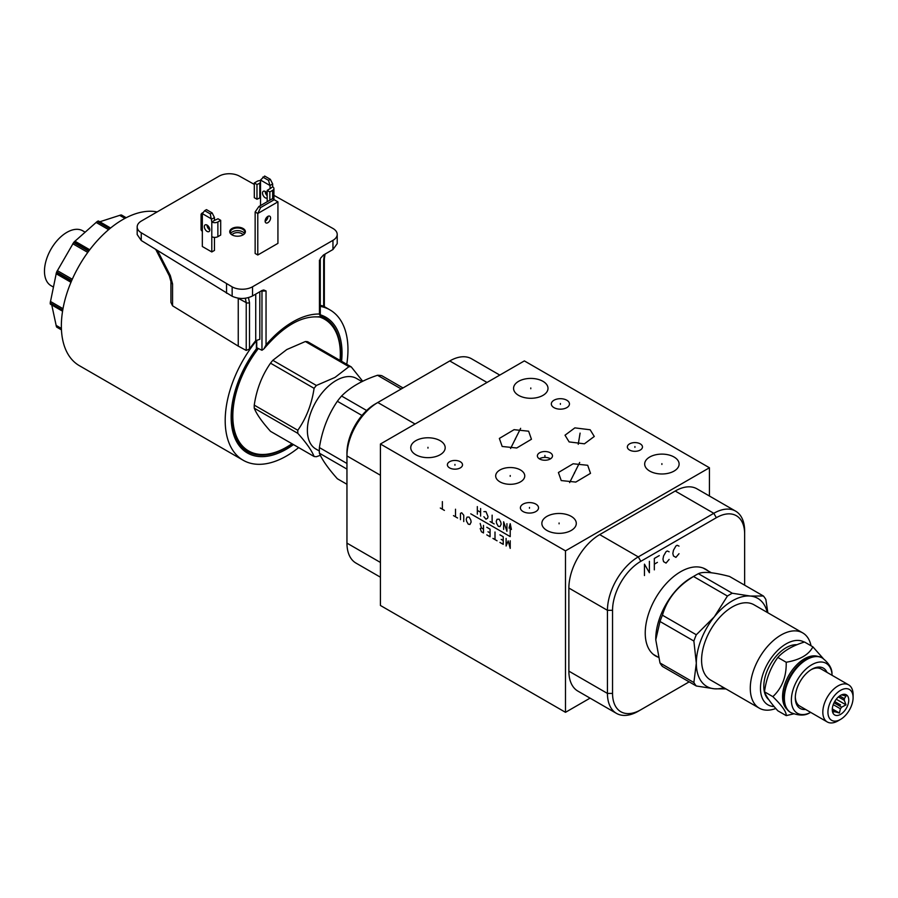 <?xml version="1.0" encoding="UTF-8"?>
<svg xmlns="http://www.w3.org/2000/svg" width="898" height="898" viewBox="0 0 898 898"><rect width="100%" height="100%" fill="white"/><g stroke="black" fill="none" stroke-linecap="round" stroke-linejoin="round"><path stroke-width="1.35" d="M590.065 698.139L565.493 712.316L565.493 550.856L709.431 467.757L524.365 360.906L380.426 444.016L565.493 550.856M380.426 444.016L380.426 605.476L565.493 712.316M674.072 457.026A17.219 9.934 180 0 1 679.113 464.053A17.219 9.934 180 0 1 668.482 473.235A17.219 9.934 180 0 1 649.725 471.08A17.219 9.934 180 0 1 644.674 464.053A17.219 9.934 180 0 1 655.304 454.871A17.219 9.934 180 0 1 674.072 457.026M566.806 400.227A9.07 5.242 180 0 1 569.467 403.932A9.07 5.242 180 0 1 563.865 408.77A9.07 5.242 180 0 1 553.976 407.636A9.07 5.242 180 0 1 551.327 403.932A9.07 5.242 180 0 1 556.928 399.094A9.07 5.242 180 0 1 566.806 400.227M590.154 429.772L594.274 436.473L584.418 443.814L569.13 441.917L565.01 435.216L574.866 427.875L590.154 429.772M550.283 452.794A7.566 4.367 180 0 1 552.495 455.881A7.566 4.367 180 0 1 547.825 459.911A7.566 4.367 180 0 1 539.586 458.968A7.566 4.367 180 0 1 537.374 455.881A7.566 4.367 180 0 1 542.044 451.851A7.566 4.367 180 0 1 550.283 452.794M640.263 443.87A7.566 4.367 180 0 1 642.474 446.957A7.566 4.367 180 0 1 637.805 450.987A7.566 4.367 180 0 1 629.565 450.044A7.566 4.367 180 0 1 627.354 446.957A7.566 4.367 180 0 1 632.024 442.927A7.566 4.367 180 0 1 640.263 443.87M587.696 465.287L590.502 473.347L575.798 482.08L561.228 480.565L558.41 472.516L573.126 463.772L587.696 465.287M528.63 431.197L531.448 439.245L516.743 447.99L502.173 446.474L499.355 438.426L514.071 429.682L528.63 431.197M460.292 461.729A7.566 4.367 180 0 1 462.515 464.816A7.566 4.367 180 0 1 457.845 468.846A7.566 4.367 180 0 1 449.606 467.903A7.566 4.367 180 0 1 447.384 464.816A7.566 4.367 180 0 1 452.053 460.775A7.566 4.367 180 0 1 460.292 461.729M535.881 504.126A9.07 5.242 180 0 1 538.542 507.83A9.07 5.242 180 0 1 532.941 512.679A9.07 5.242 180 0 1 523.051 511.534A9.07 5.242 180 0 1 520.391 507.83A9.07 5.242 180 0 1 525.992 502.992A9.07 5.242 180 0 1 535.881 504.126M571.251 516.384A17.219 9.934 180 0 1 576.292 523.411A17.219 9.934 180 0 1 565.673 532.593A17.219 9.934 180 0 1 546.904 530.437A17.219 9.934 180 0 1 541.864 523.411A17.219 9.934 180 0 1 552.495 514.228A17.219 9.934 180 0 1 571.251 516.384M440.143 440.682A17.219 9.934 180 0 1 445.184 447.72A17.219 9.934 180 0 1 434.553 456.902A17.219 9.934 180 0 1 415.796 454.747A17.219 9.934 180 0 1 410.756 447.72A17.219 9.934 180 0 1 421.387 438.527A17.219 9.934 180 0 1 440.143 440.682M542.953 381.324A17.219 9.934 180 0 1 548.005 388.351A17.219 9.934 180 0 1 537.374 397.533A17.219 9.934 180 0 1 518.606 395.378A17.219 9.934 180 0 1 513.566 388.351A17.219 9.934 180 0 1 524.196 379.169A17.219 9.934 180 0 1 542.953 381.324M520.503 469.991A14.536 8.396 180 0 1 524.758 475.918A14.536 8.396 180 0 1 515.789 483.674A14.536 8.396 180 0 1 499.939 481.856A14.536 8.396 180 0 1 495.685 475.918A14.536 8.396 180 0 1 504.654 468.172A14.536 8.396 180 0 1 520.503 469.991M709.431 496.022L709.431 467.757M689.159 681.863L638.287 711.227A43.62 25.189 -60 0 1 616.477 713.382L577.897 691.112A43.62 25.189 -60 0 1 568.872 671.143L568.872 588.044A43.62 25.189 -60 0 1 599.707 534.613L675.217 491.026A43.62 25.189 -60 0 1 697.028 488.86L735.608 511.13A43.62 25.189 -60 0 1 744.644 531.1L744.644 585.182M616.477 713.382A43.62 25.189 -60 0 1 607.441 693.424L607.441 610.314A43.62 25.189 -60 0 1 638.287 556.895L713.798 513.297A43.62 25.189 -60 0 1 735.608 511.13M638.287 711.227L640.835 709.757A40.017 23.101 -60 0 1 612.548 693.424L612.548 610.314A40.017 23.101 -60 0 1 640.835 561.306L716.346 517.708A40.017 23.101 -60 0 1 744.644 534.052M658.133 657.156A50.075 28.916 -60 0 1 655.607 655.967A50.075 28.916 -60 0 1 645.235 633.034A50.075 28.916 -60 0 1 667.102 582.645A50.075 28.916 -60 0 1 705.682 569.231A50.075 28.916 -60 0 1 707.983 570.825M499.804 375.095L471.573 358.796A43.62 25.189 120 0 0 449.763 360.951L375.241 403.977A40.017 23.101 120 0 0 346.954 452.985L346.954 543.122A43.62 25.189 120 0 0 355.99 563.091L380.426 577.201M375.241 403.977L377.8 402.506A43.62 25.189 120 0 0 346.954 455.926L380.426 475.255M539.35 458.822A7.566 4.367 0 0 1 550.283 458.687A7.566 4.367 180 0 1 550.519 458.822M366.642 410.498L341.577 396.018C350.31 387.229 362.287 380.314 377.508 375.274A56.877 32.844 -60 0 1 381.729 375.656L403.011 387.947M401.226 388.98L377.508 375.274M361.961 415.471L337.356 401.271A56.877 32.844 -60 0 1 341.577 396.018M346.954 463.48L319.396 447.574C322.135 430.265 328.118 414.831 337.356 401.271M346.954 469.104L319.396 453.198A56.877 32.844 -60 0 1 319.318 450.426A56.877 32.844 -60 0 1 319.396 447.574M346.954 484.291L337.356 478.757C328.118 468.363 322.135 459.843 319.396 453.198M361.995 381.616L356.528 378.462A40.713 23.505 -60 0 0 336.178 380.471A40.713 23.505 120 0 0 309.574 416.346A40.713 23.505 120 0 0 315.815 448.978L319.318 450.998M348.94 366.676L305.365 341.521L286.765 349.569L272.824 360.311L316.388 385.466L334.988 377.418L348.94 366.676A49.323 28.478 -60 0 1 351.241 366.878L362.713 381.268M351.241 366.878L307.666 341.723A49.323 28.478 -60 0 0 305.365 341.521M316.388 385.466A49.323 28.478 120 0 0 314.087 388.329L270.523 363.174C262.003 375.375 256.581 389.35 254.246 405.121A49.323 28.478 120 0 0 254.246 408.186C256.581 414.124 262.003 421.836 270.523 431.343L314.087 456.498C311.752 450.56 306.33 442.837 297.81 433.341L254.246 408.186M297.81 433.341A49.323 28.478 120 0 1 297.81 430.277C306.33 418.075 311.752 404.089 314.087 388.329M314.087 456.498A49.323 28.478 120 0 0 316.388 456.7L320.361 455.32M319.666 317.05A76.027 43.89 -60 0 1 340.061 360.435M291.973 443.724A76.027 43.89 -60 0 1 286.574 447.159A76.027 43.89 -60 0 1 234.95 432.174A76.027 43.89 -60 0 1 257.827 349.232L257.827 348.357M292.209 443.859A77.037 44.473 -60 0 1 286.17 447.743A77.037 44.473 -60 0 1 247.646 451.559A77.037 44.473 -60 0 1 231.695 416.29A77.037 44.473 -60 0 1 257.356 348.098M320.294 316.118A77.037 44.473 -60 0 1 324.683 318.128A77.037 44.473 -60 0 1 340.634 353.397A77.037 44.473 -60 0 1 340.297 360.569M257.412 348.02L257.827 349.232M234.412 436.866A77.037 44.473 120 0 0 246.389 450.83L247.646 451.559M324.683 318.128L323.426 317.398A77.037 44.473 120 0 0 320.294 315.871M256.39 347.908L256.39 348.817A78.407 45.27 120 0 0 234.793 437.82A78.407 45.27 120 0 0 286.529 449.123A78.407 45.27 120 0 0 293.489 444.6M341.588 361.31A78.407 45.27 120 0 0 320.294 314.805M320.294 306.386A86.803 50.12 -60 0 1 329.981 309.9A86.803 50.12 -60 0 1 346.763 364.296M298.664 447.586A86.803 50.12 -60 0 1 286.518 455.993A86.803 50.12 -60 0 1 243.178 460.259A86.803 50.12 -60 0 1 255.986 341.296A1.167 0.673 -60 0 1 256.401 340.926L256.39 348.817M157.139 211.928A86.803 50.12 120 0 0 122.79 219.572A86.803 50.12 120 0 0 66.037 296.071A86.803 50.12 120 0 0 79.327 365.654L243.178 460.259M256.738 347.762L261.969 350.265L263.922 348.873L266.044 344.866L266.044 290.952L263.731 289.998L262.036 290.469L252.54 295.958C245.794 299.18 239.003 299.281 232.155 296.261L141.255 240.507L137.181 234.535L137.181 226.925A14.536 8.396 180 0 1 141.435 220.987L219.011 176.199A14.536 8.396 180 0 1 239.396 176.098L254.302 184.404M273.924 195.349L333.136 228.575A14.536 8.396 180 0 1 337.21 234.412A14.536 8.396 180 0 1 332.956 240.338L252.54 286.776A14.536 8.396 180 0 1 232.155 286.877L141.255 232.762A14.536 8.396 180 0 1 137.181 226.925M337.21 234.412L337.21 243.65L332.956 249.521L323.46 255.01L320.451 258.343M325.042 254.089L324.346 258.849A2.324 1.347 180 0 1 323.662 259.791L324.447 254.437M232.021 228.496A7.824 4.512 180 0 1 243.089 228.496A7.824 4.512 180 0 1 243.089 234.883L243.089 234.883A7.824 4.512 180 0 1 232.021 234.883A7.824 4.512 180 0 1 232.021 228.496M214.465 237.386L214.465 250.419L211.793 251.956L211.793 236.668A4.299 2.481 0 0 0 217.877 236.668L220.695 235.04L220.695 220.324L217.877 221.952A4.299 2.481 180 0 1 211.793 221.952L210.323 213.948L212.13 212.905L214.465 217.552L211.793 219.101L202.331 213.634L202.331 216.485A4.299 2.481 180 0 1 201.073 214.734A4.299 2.481 180 0 1 202.331 212.972L203.307 212.411M201.073 214.734L201.073 229.45A4.299 2.481 0 0 0 202.331 231.213L202.331 246.501L211.793 251.956M267.278 216.8L267.896 217.159M277.931 243.369L257.782 254.998L255.144 253.483L255.144 211.973L258.871 206.529L260.633 207.55L257.782 213.499L277.931 201.859L277.931 243.369M226.532 283.734L226.532 293.242M155.781 249.487L169.329 275.899L170.317 275.574L172.562 283.959L172.562 305.803L238.251 346.123L238.251 298.192M245.322 298.259L246.232 302.626L237.936 298.147M238.251 346.123L246.232 350.445L246.232 302.626A2.324 1.347 180 0 0 249.498 302.615L248.465 297.62M259.803 291.76L259.803 339.332L255.728 340.656A87.824 50.703 120 0 0 249.498 348.974L246.232 350.445M320.294 305.399A87.824 50.703 120 0 1 323.662 306.151L323.684 305.735M172.562 305.803L170.934 302.424L170.934 281.624A5.815 3.356 180 0 0 172.562 283.959M318.24 316.68L319.486 317.061L320.294 316.276L319.452 314.042A81.729 47.19 120 0 0 292.804 321.877A81.729 47.19 120 0 0 266.044 344.866M242.875 235.007A7.24 4.187 0 0 0 244.795 232.167A7.24 4.187 0 0 0 240.327 228.305A7.24 4.187 0 0 0 232.436 229.214A7.24 4.187 0 0 0 230.315 232.167A7.24 4.187 0 0 0 232.234 235.007M230.685 233.502A7.24 4.187 180 0 1 232.436 231.875A7.24 4.187 180 0 1 244.424 233.502M243.077 234.872A5.837 3.368 0 0 0 233.424 233.592A5.837 3.368 0 0 0 232.032 234.872M204.329 226.666A3.873 2.234 -120 0 0 206.024 230.55A3.873 2.234 -120 0 0 208.998 231.594A3.873 2.234 -120 0 0 209.795 229.821A3.873 2.234 -120 0 0 208.112 225.926A3.873 2.234 -120 0 0 205.137 224.893A3.873 2.234 -120 0 0 204.329 226.666M220.695 220.324L218.023 218.786L214.465 220.403L214.465 217.552M209.795 229.888A3.873 2.234 60 0 1 207 225.117A3.873 2.234 60 0 1 207 225.05M214.465 220.403L211.793 221.952L211.793 236.668M212.13 212.905L206.473 209.638L204.665 210.682L210.323 213.948M204.665 210.682L202.331 213.634M207.82 225.645L207.719 227.665M260.532 180.038L269.984 185.504L268.524 180.352L270.332 179.308L264.674 176.042L260.532 180.038L260.532 182.889L256.974 184.517L256.974 199.233L260.532 197.605L260.532 205.563M267.177 201.736L267.177 190.398L270.141 188.569L269.984 185.504L272.666 183.955L272.666 186.806A4.299 2.481 180 0 1 273.924 188.569A4.299 2.481 180 0 1 272.666 190.32L269.849 191.948L269.849 200.187M267.177 193.497A3.873 2.234 -120 0 0 263.327 191.296A3.873 2.234 -120 0 0 262.519 193.059A3.873 2.234 -120 0 0 264.203 196.943A3.873 2.234 -120 0 0 267.177 197.998M267.177 195.697A3.873 2.234 60 0 1 265.202 191.521A3.873 2.234 60 0 1 265.202 191.454M272.666 186.806L269.984 188.782M267.177 190.398L269.849 191.948M270.332 179.308L272.666 183.955M262.867 177.086L268.524 180.352M256.974 184.517L254.302 182.968L254.302 197.695L256.974 199.233M260.532 180.621A4.299 2.481 180 0 0 257.12 181.34L254.302 182.968M257.782 254.998L257.782 213.499L255.144 211.973M270.59 217.967A3.873 2.234 120 0 0 269.782 216.205A3.873 2.234 120 0 0 266.807 217.237A3.873 2.234 120 0 0 265.123 221.133A3.873 2.234 120 0 0 265.92 222.906A3.873 2.234 120 0 0 268.895 221.862A3.873 2.234 120 0 0 270.59 217.967M267.952 216.339A3.873 2.234 -60 0 1 267.952 216.452A3.873 2.234 -60 0 1 265.123 221.245M277.931 201.859L272.442 198.694L258.871 206.529M260.633 207.55L274.204 199.715M99.801 221.772L120.949 214.959A66.89 38.614 -60 0 1 121.365 214.992L126.135 217.754M62.647 310.686L50.209 303.502A66.89 38.614 -60 0 1 50.209 302.952L56.428 272.577A66.89 38.614 -60 0 1 56.664 271.948L73.647 242.539A66.89 38.614 -60 0 1 74.063 242.022L97.265 221.447A66.89 38.614 -60 0 1 97.5 221.312A66.89 38.614 -60 0 1 97.747 221.166L110.185 228.35M61.446 329.802L56.664 327.04A66.89 38.614 -60 0 1 56.428 326.704L51.758 304.972M85.164 232.2L82.728 230.786A31.699 18.297 120 0 0 66.879 232.358A31.699 18.297 120 0 0 46.18 260.297A31.699 18.297 120 0 0 51.029 285.687L53.476 287.102M272.824 360.311A49.323 28.478 120 0 0 270.523 363.174M297.81 430.277L254.246 405.121M822.175 657.908A31.52 18.196 120 0 0 821.928 657.763A31.52 18.196 120 0 0 806.168 659.323A31.52 18.196 120 0 0 783.875 697.926L783.875 697.409A30.88 17.825 -60 0 1 805.708 659.581A30.88 17.825 -60 0 1 805.933 659.458M783.875 697.926A31.52 18.196 120 0 0 790.408 712.361A31.52 18.196 120 0 0 790.655 712.496M787.142 709.454A30.88 17.825 120 0 1 782.562 696.646A30.88 17.825 -60 0 1 794.786 666.945A30.88 17.825 -60 0 1 817.775 656.382M823.241 658.548L812.892 646.852C808.795 654.754 799.894 659.895 786.199 662.253C786.558 676.486 782.102 687.958 772.852 696.646C782.102 705.749 786.558 712.08 786.199 715.627L793.551 713.899M812.892 646.852L804.529 642.014C792.889 645.572 783.988 650.702 777.836 657.426C770.652 667.304 766.196 678.776 764.501 691.819L772.852 696.646M777.836 657.426L786.199 662.253M764.501 691.819C766.196 696.567 770.652 702.887 777.836 710.801L786.199 715.627M796.986 644.73A31.52 18.196 120 0 0 763.805 686.341A31.52 18.196 120 0 0 768.823 699.71M804.238 642.115A36.234 20.923 -60 0 0 776.31 651.78A36.234 20.923 -60 0 0 760.471 688.261A36.234 20.923 120 0 0 774.121 706.546M811.04 645.774A43.441 25.088 -60 0 0 802.722 632.899A43.441 25.088 -60 0 0 769.238 644.54A43.441 25.088 -60 0 0 750.279 688.261A43.441 25.088 120 0 0 759.27 708.152A43.441 25.088 120 0 0 775.793 708.488M759.27 708.152L710.576 680.044A43.441 25.088 -60 0 1 701.585 660.153A43.441 25.088 -60 0 1 720.544 616.432A43.441 25.088 -60 0 1 754.028 604.792L802.722 632.899M767.274 612.436A50.894 29.387 120 0 0 750.29 596.048A50.894 29.387 120 0 0 714.314 616.814A50.894 29.387 120 0 0 696.32 663.195A50.894 29.387 120 0 0 714.314 688.788A50.894 29.387 120 0 0 723.833 687.688M767.846 612.773L765.848 599.482A56.877 32.844 120 0 0 763.412 596.014L750.29 596.036L732.297 593.241A56.877 32.844 -60 0 0 727.425 596.048L693.548 576.494C677.507 586.125 667.135 599.033 662.432 615.209A56.877 32.844 -60 0 0 659.996 621.483L693.873 641.037L696.32 663.195L693.873 682.525A56.877 32.844 120 0 0 696.309 685.993L714.314 688.788L725.954 688.923M693.548 576.494A56.877 32.844 -60 0 1 695.984 575.012L691.011 577.874A49.839 28.781 -60 0 1 691.011 577.874L695.984 575.012A56.877 32.844 120 0 1 698.42 573.687L732.297 593.241M763.412 596.014L729.535 576.46C713.495 572.262 703.123 571.341 698.42 573.687M727.425 596.048L714.314 616.814L696.309 634.763A56.877 32.844 120 0 0 693.873 641.037M662.432 615.209L696.309 634.763M655.765 639.354A49.839 28.781 -60 0 1 655.765 638.927A49.839 28.781 -60 0 1 691.011 577.885M696.309 685.993L662.432 666.439A56.877 32.844 -60 0 1 659.996 662.971L693.873 682.525M659.996 621.483L655.765 639.78L659.996 662.971M832.098 675.318A28.803 16.635 120 0 0 831.986 673.882A28.803 16.635 120 0 0 810.58 665.485A28.803 16.635 120 0 0 791.385 700.047A28.803 16.635 120 0 0 809.401 713.012A28.803 16.635 120 0 0 810.692 712.395M827.013 672.389A23.269 13.436 120 0 0 811.758 669.291A23.269 13.436 120 0 0 795.302 697.791A23.269 13.436 120 0 0 805.618 709.454M840.517 719.421A17.803 10.271 -60 0 1 827.934 712.159A17.803 10.271 -60 0 1 840.517 690.36A17.803 10.271 -60 0 1 853.1 697.623A17.803 10.271 -60 0 1 840.517 719.421L837.969 720.892A21.406 12.359 -60 0 1 827.26 721.958L799.736 706.064A21.406 12.359 -60 0 1 795.325 697.005M827.26 721.958A21.406 12.359 -60 0 1 822.826 712.159A21.406 12.359 -60 0 1 832.177 690.618A21.406 12.359 -60 0 1 848.666 684.882A21.406 12.359 -60 0 1 853.1 694.682L853.1 697.623M811.085 669.695A21.406 12.359 -60 0 1 821.142 668.999L848.666 684.882M832.289 709.645A11.629 6.713 120 0 0 832.828 712.72A11.629 6.713 120 0 0 842.01 713.371A11.629 6.713 120 0 0 848.745 700.148A11.629 6.713 120 0 0 843.447 694.322A11.629 6.713 120 0 0 832.289 709.645M832.558 711.867L832.85 712.451L833.804 711.71A9.362 5.41 120 0 0 835.084 711.822L839.428 713.034L840.393 708.758A9.362 5.41 120 0 0 841.662 707.175L846.006 704.851L844.322 700.339A9.362 5.41 120 0 0 844.356 699.463A9.362 5.41 -60 0 0 844.322 698.644L846.006 696.085L841.662 694.861A9.362 5.41 -60 0 0 841.606 694.85M833.243 704.638L840.393 708.758M839.428 713.034L832.311 708.926M838.406 696.927L844.322 700.339M834.04 702.775L841.662 707.175M832.311 710.217L835.084 711.822M832.367 710.879L833.804 711.71M839.652 695.95L844.322 698.644M846.006 704.851L836.263 699.228M649.389 561.306L649.389 572.7L644.461 564.157L644.461 575.551M659.267 555.604L654.328 558.455L654.328 569.86M654.328 564.157L657.415 562.373M669.133 551.81L667.281 550.979L666.047 551.686L663.577 555.963L662.96 559.173L663.577 561.665L666.047 563.091L669.133 559.409M679 546.107L677.148 545.277L675.913 545.995L673.455 550.261L672.838 553.471L673.455 555.963L675.913 557.389L679 553.707M511.4 529.472L510.221 523.691L509.043 528.103M470.743 513.813L510.221 536.611L510.221 523.691M503.643 529.393L503.643 521.794L506.932 531.29L506.932 523.691M497.065 519.269L496.235 521.323L496.65 523.455L498.3 526.307L499.939 526.621L501.174 524.174L500.758 522.03L499.12 519.19L497.065 519.269M494.181 523.938L490.072 521.558M492.126 522.748L492.126 515.149M483.899 516.732L485.953 519.19L487.603 518.236L488.018 516.575L485.953 511.591L483.899 511.669M480.61 516.103L480.61 508.504M477.321 514.195L477.321 506.595M480.61 512.298L477.321 510.401M506.113 538.418L506.113 546.018L508.167 540.865L510.221 548.386L510.221 540.787M499.939 542.448L503.228 544.356L503.228 536.757L499.939 534.86M503.228 540.551L501.174 539.372M497.065 540.787L492.946 538.418M495 539.608L495 532.009M486.783 534.86L490.072 536.757L490.072 529.158L486.783 527.261M490.072 532.952L488.018 531.773M483.494 529.158L481.429 527.968L480.194 528.529L481.429 531.773L483.494 532.952L483.494 525.352M481.429 527.968L480.194 523.455M467.039 517.125L466.219 519.19L466.623 521.323L468.273 524.174L469.923 524.488L471.147 522.03L470.743 519.897L469.093 517.046L467.039 517.125M463.75 521.558L463.75 515.228L461.695 512.769L460.461 513.33L460.461 519.661M457.576 518L453.468 515.62M455.522 516.81L455.522 509.211M444.42 510.401L440.312 508.021M442.366 509.211L442.366 501.612M560.397 404.336L560.397 403.528M579.648 436.237L579.648 435.44M580.097 433.117L578.233 444.308M544.929 456.285L544.929 455.488M634.92 447.35L634.92 446.553M574.462 473.325L574.462 472.528M579.704 462.436L569.635 482.596M515.407 439.234L515.407 438.437M520.638 428.335L510.58 448.495M454.949 465.209L454.949 464.412M529.472 508.234L529.472 507.437M661.893 464.446L661.893 463.649M559.084 523.815L559.084 523.006M427.964 448.113L427.964 447.316M530.785 388.755L530.785 387.958M510.221 476.322L510.221 475.525M840.517 704.896L834.702 701.54M640.835 561.306L638.287 556.895L599.707 534.613M612.548 610.314L607.441 610.314L568.872 588.044M346.954 543.122L380.426 562.451M377.8 402.506L415.056 424.013M449.763 360.951L487.03 382.469M716.346 517.708L713.798 513.297L675.217 491.026M612.548 693.424L607.441 693.424L568.872 671.143M261.969 350.265L261.969 291.064L266.044 290.952M332.956 249.521L332.956 240.338M252.54 286.776L252.54 295.958M319.452 314.042L319.452 260.128M232.155 296.261L232.155 286.877M141.255 232.762L141.255 240.507M255.728 340.656L255.728 294.106M249.498 302.615L249.498 348.974M323.662 306.151L323.662 259.791M170.317 275.574L157.476 250.531M202.331 216.485L202.331 231.213M217.877 221.952L217.877 236.668M260.532 182.889L260.532 197.605M272.666 198.817L272.666 190.32M259.791 197.605L259.791 182.889M110.589 228.013L98.443 220.998M119.625 215.329L124.923 218.382M89.744 249.756L74.871 241.169M96.052 222.39L108.624 229.652M72.278 279.256L57.292 270.601M72.794 243.751L87.78 252.405M62.995 308.688L50.411 301.425M56.091 273.688L70.964 282.286M61.39 328.432L56.091 325.368M50.411 304.186L62.568 311.202L50.367 304.175M120.949 214.959L125.956 217.844M97.265 221.447L109.781 228.676M89.059 250.677L74.063 242.022M73.647 242.539L88.655 251.204M71.672 280.614L56.664 271.948M56.428 272.577L71.413 281.22M62.737 310.18L50.209 302.952M61.434 329.588L56.428 326.704M821.928 657.763L822.422 658.043A31.52 18.196 120 0 0 798.131 666.496A31.52 18.196 120 0 0 784.369 698.217A31.52 18.196 120 0 0 790.902 712.642C798.603 715.717 804.765 715.841 809.401 713.012M323.314 306.061L329.981 309.9M324.346 258.849L324.346 306.229M320.294 258.961L320.294 316.276M263.922 348.873C283.375 326.008 301.807 315.4 319.228 317.039M169.329 275.899L170.934 281.624M273.924 188.569L273.924 199.547M256.738 348.098L256.738 340.735L256.031 340.32M126.203 217.72L121.589 215.06M110.6 228.013L98.41 220.975M56.843 327.209L61.446 329.869M655.765 638.927L655.765 639.78M653.317 654.373L658.346 657.269M703.156 568.041L711.418 572.801M822.422 658.043C828.933 663.184 832.12 668.46 831.986 673.882"/></g></svg>
